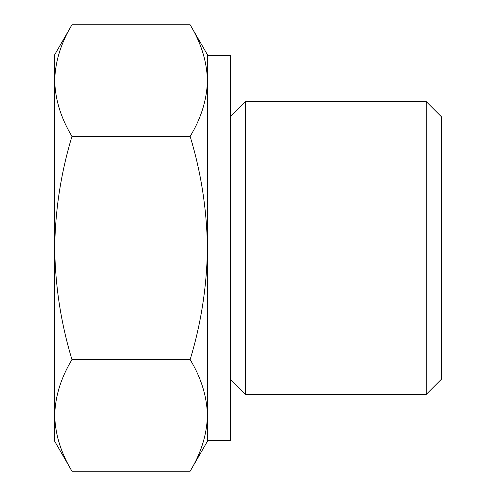 <?xml version="1.0" encoding="UTF-8"?>
<svg xmlns="http://www.w3.org/2000/svg" width="496" height="496" viewBox="0 0 496 496"><rect width="100%" height="100%" fill="white"/><g stroke="black" fill="none" stroke-linecap="round" stroke-linejoin="round"><path stroke-width="0.74" d="M71.97 359.6C60.94 377.822 55.186 396.422 54.703 415.4L54.703 248C55.217 286.142 60.971 323.342 71.97 359.6L190.154 359.6C201.153 323.33 206.913 286.13 207.415 248C206.9 209.858 201.147 172.658 190.154 136.4C201.178 118.178 206.931 99.578 207.415 80.6C206.919 61.634 201.165 43.034 190.154 24.8C201.178 43.022 206.931 61.622 207.415 80.6L207.415 54.703L190.154 24.8L71.97 24.8C60.94 43.022 55.186 61.622 54.703 80.6C55.199 99.566 60.958 118.166 71.97 136.4C60.965 172.67 55.211 209.87 54.703 248L54.703 54.703L71.97 24.8M54.703 415.4C55.199 434.366 60.958 452.966 71.97 471.2C60.94 452.978 55.186 434.378 54.703 415.4L54.703 441.297L71.97 471.2L190.154 471.2C201.178 452.978 206.931 434.378 207.415 415.4C206.919 396.434 201.165 377.834 190.154 359.6M190.154 471.2L207.415 441.297L207.415 80.6M426.256 101.606L426.256 394.394L441.297 379.353L441.297 116.647L426.256 101.606L245.47 101.606L245.47 394.394L230.429 379.353M207.415 440.417L230.429 440.417L230.429 55.583L207.415 55.583M190.154 136.4L71.97 136.4M230.429 116.647L245.47 101.606M426.256 394.394L245.47 394.394"/></g></svg>
